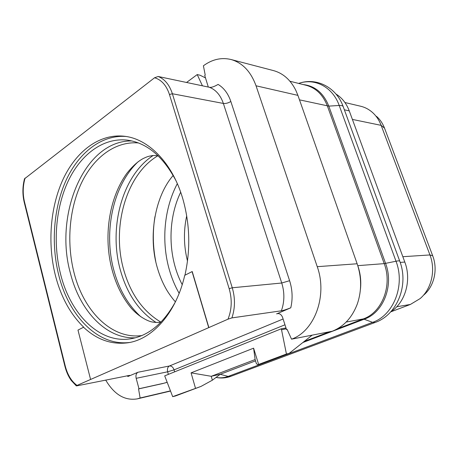 <?xml version="1.0" encoding="UTF-8"?>
<svg xmlns="http://www.w3.org/2000/svg" width="458" height="458" viewBox="0 0 458 458"><rect width="100%" height="100%" fill="white"/><g stroke="black" fill="none" stroke-linecap="round" stroke-linejoin="round"><path stroke-width="0.69" d="M390.834 311.732C405.33 302.52 411.788 280.176 404.803 262.056L349.259 110.888C346.403 103.353 341.954 97.72 335.914 93.982M360.4 289.633C361.351 281.447 360.475 273.455 357.778 265.657L384.216 263.631L396.01 261.237L339.206 105.472C332.72 87.02 314.846 77.803 298.925 83.339L298.668 83.425M167.136 382.356L162.607 383.581L167.113 382.31M170.433 390.869L140.119 397.991L138.556 388.922L162.607 383.581M286.256 328.804L281.533 329.76L281.229 328.81L164.703 375.858L172.683 396.657L175.466 395.981L200.982 386.426L212.357 380.197L220.287 374.255L255.524 360.858M312.184 335.142L289.078 353.439L286.433 354.017L258.633 364.436L253.6 348.172L191.072 372.852L211.241 376.299L220.287 374.255M281.533 329.76L286.433 354.017M208.31 87.049L204.72 75.41L205.218 75.043L203.398 65.786C212.197 59.334 221.386 57.239 230.969 59.494L273.489 70.595C283.044 73.234 290.475 79.784 295.788 90.255L297.918 95.379L357.143 263.768C361.665 277.239 361.768 290.509 357.446 303.591C352.334 317.348 343.935 326.56 332.245 331.231L291.54 339.172L287.126 329.405L286.531 329.645L287.183 329.531M129.648 375.371L76.887 385.842L76.286 385.865L77.036 385.413L227.987 319.18C231.845 309.562 232.24 299.395 229.16 288.677L169.449 94.503C166.409 85.331 161.445 79.755 154.564 77.763L158.153 76.486L209.375 87.272C211.201 87.696 214.104 86.739 218.094 84.415C223.893 87.884 228.141 93.575 230.838 101.481L289.599 280.702C292.473 289.737 292.862 298.771 290.784 307.805L277.445 313.558C279.821 313.415 281.55 314.738 282.626 317.526L286.531 329.645M129.723 375.428L127.931 376.487L137.984 372.251C136.181 373.333 135.574 375.354 136.169 378.319L167.645 371.804L174.063 369.858C173.09 367.144 171.55 365.85 169.449 365.982L283.107 319.003M168.367 374.381L167.645 371.804C167.055 368.971 167.657 367.03 169.449 365.982L137.984 372.251M163.031 383.409L138.986 388.75L136.169 378.319M138.556 388.922L138.986 388.75M140.119 397.991L137.274 398.878C124.805 400.876 114.277 394.596 105.689 380.048M202.436 85.812L197.215 74.58L199.997 75.209L205.528 77.929M230.969 59.494C242.482 62.78 250.835 71.545 256.033 85.789L317.239 266.676C327.728 295.691 314.52 331.26 291.54 339.166M227.987 319.18L231.903 317.898C235.177 308.2 235.292 298.158 232.258 287.773L172.38 93.747L223.361 103.439C225.783 103.697 228.273 103.044 230.838 101.481M290.784 307.805C286.25 309.568 283.113 310.57 281.367 310.805L231.903 317.898M208.871 327.567L192.223 271.542L184.751 275.304C176.107 313.152 152.331 339.407 127.782 342.796C111.523 344.868 96.781 339.687 83.545 327.235L77.98 330.092L90.575 379.43M83.545 327.235L83.717 327.212C70.314 314.131 60.845 296.773 55.321 275.144C47.392 243.33 50.26 206.85 63.238 178.935C76.291 151.209 99.512 133.461 124.307 136.244C148.129 138.728 172.025 162.39 182.576 197.999C189.927 223.412 190.717 249.146 184.94 275.206M154.564 77.763L24.503 178.815M208.705 327.59L192.051 271.554M126.002 136.478C101.533 134.635 78.873 152.606 66.181 180.091C53.569 207.766 50.861 243.627 58.698 274.943C68.585 315.556 97.72 346.408 129.551 342.481M175.981 180.675C162.962 156.189 146.617 142.656 126.94 140.091C103.073 137.52 80.694 154.575 68.105 181.259C55.584 208.115 52.825 243.25 60.502 273.85C70.229 313.804 99.26 343.775 130.444 338.828C148.449 335.903 163.472 323.52 175.511 301.679M179.164 293.355C175.093 286.176 171.859 278.458 169.46 270.203C161.159 241.778 164.033 208.791 177.32 183.647M180.681 192.188C167.244 220.012 167.863 257.293 182.21 284.67M186.704 215.798C183.452 230.946 183.715 246.032 187.499 261.06M423.833 294.986C434.173 286.25 438.043 269.47 432.695 255.804L384.525 128.137C382.711 123.397 380.043 119.475 376.533 116.372M390.697 311.881L410.391 304.444L420.089 298.616C431.573 288.929 435.89 270.186 429.942 254.946L381.148 125.36C379.132 120.082 376.173 115.725 372.274 112.284C368.799 109.267 364.911 107.246 360.623 106.227L344.92 102.523M197.215 74.58L186.555 82.469M289.078 353.439L258.175 365.009L256.371 363.618L255.123 359.553L253.6 348.172M200.982 386.426L172.683 396.657M195.457 388.121L191.072 372.852M281.229 328.81L285.992 327.985M258.633 364.436L258.175 365.009M212.357 380.197L211.241 376.299L255.123 359.553M344.359 109.8L349.259 110.888M400.178 262.411L404.803 262.056M302.875 342.515L364.459 319.089C383.403 312.579 394.069 285.454 385.584 263.419L328.792 106.119L339.206 105.472C341.616 105.357 342.979 105.815 343.282 106.857L399.708 261.06M396.01 261.237C398.42 260.745 399.662 260.728 399.748 261.175C409.091 285.237 397.086 314.915 375.142 322.461L372.6 322.34C393.548 315.287 405.433 285.449 396.01 261.237M220.229 374.295L228.153 376.407L230.901 376.299C226.052 378.079 221.1 378.457 216.05 377.426C220.201 378.182 224.225 377.85 228.153 376.407L372.6 322.34L363.263 318.928C382.058 312.465 392.638 285.517 384.216 263.631L327.401 106.038C323.079 94.915 316.043 88.01 306.293 85.331L289.954 81.243M299.492 99.85L328.792 106.119C323.571 93.1 315.058 85.915 303.242 84.57M346.179 322.048L363.263 318.928L337.512 328.741M329.645 331.741L304.272 341.405M284.968 324.791L174.063 369.858L174.624 371.85M127.931 376.487L127.198 375.726M297.918 95.379L256.033 85.789M357.143 263.768L317.239 266.676M278.372 313.541L276.552 313.81M25.093 178.053C22.82 185.931 22.619 193.866 24.486 201.858L65.271 366.114C67.561 374.896 71.482 381.331 77.036 385.413M131.898 140.944C84.364 140.114 53.838 214.653 70.429 273.271C79.692 310.53 105.993 339.143 135.368 337.798M141.843 335.565C111.569 339.664 83.522 310.919 74.019 272.636C66.496 243.181 69.129 209.363 81.266 183.406C93.472 157.615 115.187 140.972 138.448 142.948M158.119 155.777C151.959 155.182 152.52 155.68 149.468 156.132C147.653 156.688 147.928 156.338 143.371 158.445C137.95 161.285 132.402 166.3 126.74 173.485C108.741 198.577 103.199 237.599 112.244 270.415C115.885 283.771 121.496 295.45 129.064 305.463C137.348 316.478 148.73 321.671 152.623 322.048C155.978 322.587 158.789 322.587 161.05 322.048M140.875 316.804C128.217 305.228 119.246 289.868 113.968 270.718C103.205 232.212 112.926 185.398 138.144 161.731M153.081 155.554C122.126 175.683 108.351 227.998 120.437 270.34C127.066 293.893 138.929 311.263 156.023 322.449M160.832 322.094C142.936 311.394 130.559 293.944 123.689 269.751C111.431 227.151 126.133 174.315 158.016 155.674M155.743 261.392C152.817 246.501 152.554 231.571 154.953 216.588M352.397 119.418L381.153 125.36L384.525 128.137M402.84 256.703L429.942 254.946L432.695 255.804M396.731 306.763L410.391 304.444M65.271 366.114L64.944 366.383M209.375 87.272C215.827 89.745 220.493 95.132 223.361 103.439L281.739 283.01L289.599 280.702M281.367 310.805C284.561 301.833 284.687 292.57 281.739 283.01L232.258 287.773L229.16 288.677M169.449 94.503L172.38 93.747C169.454 84.822 164.708 79.068 158.153 76.486M24.486 201.858L24.228 202.333M298.69 83.43L298.925 83.339C316.381 77.139 336.441 87.295 343.179 106.577M230.901 376.299L375.142 322.461M175.425 301.851C174.177 300.648 168.704 293.859 165.762 288.294C162.39 282.248 159.642 275.607 157.512 268.365C147.671 236.357 155.205 195.806 173.198 175.46M24.537 178.683C22.476 186.543 22.368 194.398 24.211 202.247L64.933 366.348C66.313 371.764 68.408 376.465 71.213 380.438L76.286 385.865M137.274 398.878L170.508 391.058"/></g></svg>
